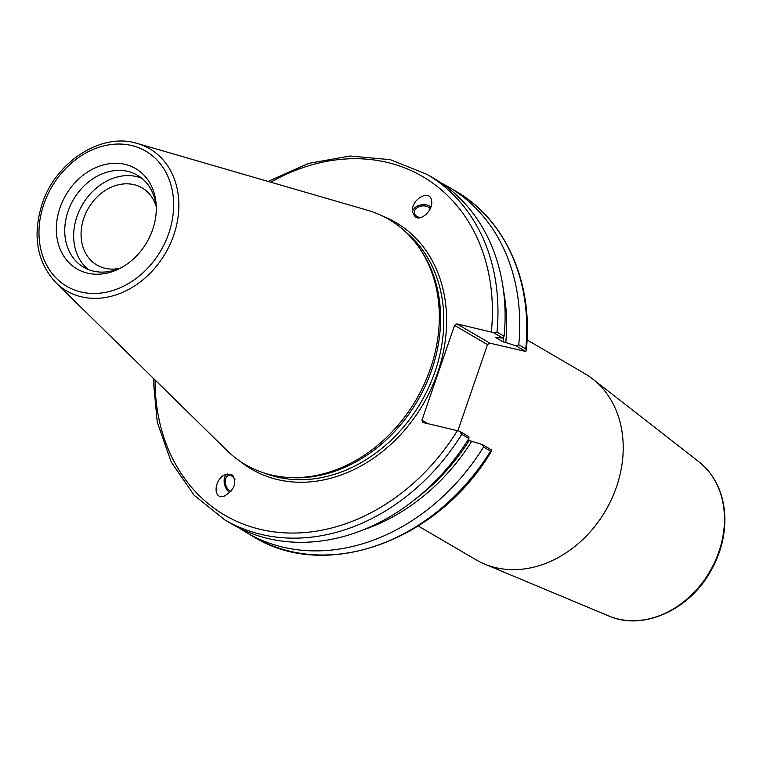 <?xml version="1.0" encoding="UTF-8"?>
<svg xmlns="http://www.w3.org/2000/svg" width="763" height="763" viewBox="0 0 763 763"><rect width="100%" height="100%" fill="white"/><g stroke="black" fill="none" stroke-linecap="round" stroke-linejoin="round"><path stroke-width="1.14" d="M527.071 339.897L584.925 373.717A107.793 86.963 120.3 0 1 592.67 378.973A107.793 86.963 120.3 0 1 605.584 510.666A107.793 86.963 120.3 0 1 484.486 564.01A107.793 86.963 120.3 0 1 476.112 559.832L418.258 526.003M441.148 182.958A200.183 161.489 120.3 0 1 448.606 187.002L455.635 191.112A200.183 161.489 120.3 0 1 525.774 348.882L526.298 350.036L525.736 351.476L489.798 343.131L456.856 323.874L454.576 325.391L487.519 344.657L489.798 343.131M487.519 344.657L457.886 430.704M119.82 268.299A44.683 36.052 120.3 0 1 96.93 265.038A44.683 36.052 120.3 0 1 88.365 208.27A44.683 36.052 120.3 0 1 142.032 187.879A44.683 36.052 120.3 0 1 156.11 206.229M430.237 208.738A8.412 5.856 -7 0 0 422.712 205.905A8.412 5.856 -7 0 0 415.186 209.672A8.412 5.856 -7 0 0 414.357 212.82A8.412 5.856 -7 0 0 420.613 217.617M430.895 207.088A10.167 7.086 -7 0 0 419.459 205.257A10.167 7.086 -7 0 0 412.573 212.591M414.919 216.702L412.478 211.971C410.446 199.467 430.532 188.146 431.639 201.174C433.231 210.273 420.699 221.899 414.919 216.702M503.446 290.207A188.833 152.333 120.3 0 1 505.802 342.539L516.351 345.982L525.736 351.476M448.606 187.002A200.183 161.489 120.3 0 1 518.745 344.771L516.351 345.982M503.532 337.093A185.667 149.777 120.3 0 1 503.17 341.919L505.802 342.539M456.856 323.874L493.394 332.563L502.865 338.104L495.216 337.275L503.17 341.919M153.096 378.028L157.264 422.168L171.208 462.016L194.145 495.244L224.77 519.899A200.183 161.489 -59.7 0 0 461.768 434.319L468.892 438.477L468.911 436.703L459.44 431.162L422.902 422.473L421.929 420.184L454.576 325.391M468.892 438.477A200.183 161.489 120.3 0 1 231.895 524.067L224.77 519.899M482.397 444.581L483.532 447.032L490.561 451.152L491.563 451.019L491.782 450.075L482.397 444.581L469.216 440.518A185.667 149.777 120.3 0 1 415.558 498.983M469.216 440.518L468.043 439.831M471.849 441.138A188.833 152.333 120.3 0 1 363.369 529.799M230.931 491.477A8.412 5.255 73.4 0 1 225.438 483.265A8.412 5.255 73.4 0 1 228.471 475.483A8.412 5.255 73.4 0 1 234.975 479.717M227.403 474.014A10.167 6.352 -106.6 0 0 224.255 482.893A10.167 6.352 -106.6 0 0 229.873 492.631M232.543 475.053C237.064 483.055 234.308 490.084 224.303 496.122C211.923 500.328 214.231 477.39 226.497 474.233L232.543 475.053M55.966 282.749C36.882 262.014 32.265 235.757 42.118 203.979C55.661 161.651 101.689 131.98 137.378 143.492L367.718 210.321A142.061 114.603 120.3 0 1 420.07 249.043L421.51 251.199A140.84 113.62 120.3 0 1 417.552 400.728A140.84 113.62 120.3 0 1 289.187 477.524L286.592 477.323A142.061 114.603 120.3 0 1 227.174 450.695L55.966 282.749A82.299 66.391 -59.7 0 0 165.399 253.306A82.299 66.391 -59.7 0 0 137.378 143.492A82.299 66.391 -59.7 0 0 134.603 142.767M493.394 332.563L496.98 332.048A200.183 161.489 -59.7 0 0 426.841 174.279L390.332 159.677L350.122 155.995L308.567 163.396L268.061 181.413M426.841 174.279L433.966 178.437A200.183 161.489 120.3 0 1 504.105 336.206L496.98 332.048M502.865 338.104L504.105 336.206M461.768 434.319L459.44 431.162M125.037 164.36A58.122 46.886 120.3 0 1 156.262 206.525A58.122 46.886 120.3 0 1 120.153 268.29A58.122 46.886 120.3 0 1 56.386 226.21A58.122 46.886 120.3 0 1 125.037 164.36M420.07 249.043A142.061 114.603 120.3 0 1 416.083 399.869A142.061 114.603 120.3 0 1 286.592 477.323M427.814 423.627L421.929 420.184M525.774 348.882L518.745 344.771M483.532 447.032A200.183 161.489 120.3 0 1 246.525 532.622A200.183 161.489 120.3 0 1 239.353 528.11M88.327 269.52A53.286 42.986 120.3 0 1 80.792 207.622A53.286 42.986 120.3 0 1 136.653 176.587A53.286 42.986 120.3 0 1 141.727 178.189M121.737 267.431A53.286 42.986 120.3 0 1 83.682 267.25A53.286 42.986 120.3 0 1 70.473 205.295A53.286 42.986 120.3 0 1 127.745 171.379A53.286 42.986 120.3 0 1 137.474 175.252A53.286 42.986 120.3 0 1 156.291 208.328M608.922 616.018C641.855 630.686 687.205 611.173 709.228 573.7C720.091 555.598 725.298 536.656 724.85 516.856C723.791 493.365 715.179 475.053 699.032 461.901A89.786 72.428 120.3 0 1 709.781 571.592A89.786 72.428 120.3 0 1 608.922 616.018L484.486 564.01M240.297 461.434A142.881 115.261 -59.7 0 0 423.236 404.056A142.881 115.261 -59.7 0 0 383.512 216.492M405.525 231.838A140.84 113.62 120.3 0 1 420.775 402.616A140.84 113.62 120.3 0 1 264.475 473.089M270.693 182.176A196.11 158.208 120.3 0 1 491.343 331.981M457.399 430.58A196.11 158.208 120.3 0 1 269.12 531.143A196.11 158.208 120.3 0 1 155.061 379.955M490.561 451.152A200.183 161.489 120.3 0 1 253.564 536.742C325.982 581.959 438.429 540.977 491.572 451.019M43.882 204.083A78.274 63.148 120.3 0 1 159.362 162.643A78.274 63.148 120.3 0 1 115.671 289.539A78.274 63.148 120.3 0 1 43.882 204.083M699.032 461.901L592.67 378.973M455.635 191.112C505.65 219.601 533.547 282.796 526.298 350.036M246.525 532.622L253.564 536.742"/></g></svg>
